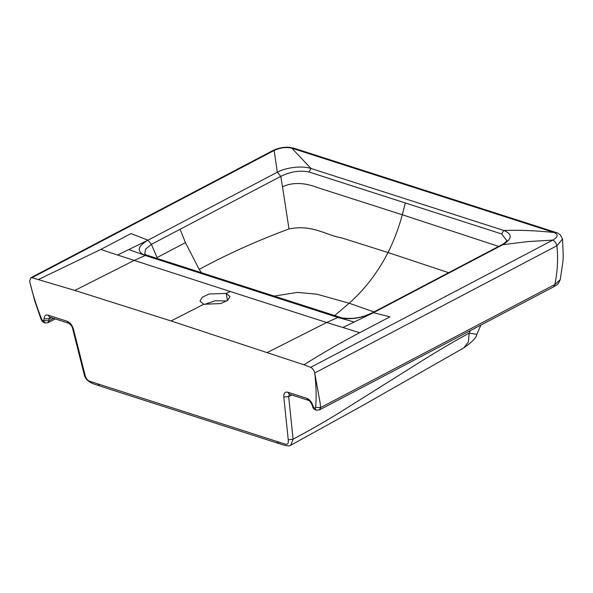 <?xml version="1.0" encoding="UTF-8"?>
<svg xmlns="http://www.w3.org/2000/svg" width="593" height="593" viewBox="0 0 593 593"><rect width="100%" height="100%" fill="white"/><g stroke="black" fill="none" stroke-linecap="round" stroke-linejoin="round"><path stroke-width="0.89" d="M204.422 304.454L215.207 300.747L226.778 300.97M203.755 304.261L199.997 301.148L202.206 297.271L209.144 294.002L226.207 293.431L229.958 296.493L227.749 300.295L220.789 303.557L203.755 304.261L171.066 320.954L74.792 290.422L133.959 260.542L145.233 255.479L147.346 255.309L340.167 317.314C340.59 318.263 352.627 318.878 355.793 317.93C360.144 317.574 365.622 315.884 372.226 312.852L373.442 312.696C361.181 318.493 349.344 320.079 337.936 317.448L340.108 317.292M274.151 296.085L297.397 292.408L316.914 294.195L349.195 303.238L373.975 311.933M555.975 232.471L554.084 232.515C536.791 230.64 520.009 229.951 503.724 230.455C512.671 233.99 512.359 238.742 502.805 244.724L501.589 244.879C504.687 243.553 507.942 239.542 506.822 240.565L501.671 233.953L503.724 230.455L311.021 168.486L291.823 148.183L293.72 148.131L555.975 232.471C556.827 232.471 558.309 233.323 560.415 235.036L562.52 239.038L556.864 245.769C556.212 243.034 554.87 241.136 552.839 240.091C558.087 236.978 558.502 234.45 554.077 232.515L291.823 148.183C286.16 146.871 280.274 147.635 274.151 150.474L272.81 150.607M555.819 279.392C557.731 268.014 558.08 256.806 556.864 245.769L314.713 373.012C314.045 370.277 312.704 368.386 310.688 367.334L303.972 364.791C321.384 353.762 339.952 343.065 359.684 332.717L342.917 327.484L354.191 322.029L337.936 317.448L145.233 255.479C136.427 251.595 137.331 246.495 147.961 240.187L151.43 244.338L157.041 257.555L185.439 242.633L199.204 269.4C226.289 254.634 256.213 241.136 288.991 228.905C312.919 224.324 324.971 234.961 341.753 237.926L388.067 252.529L448.634 272.698M562.52 239.038L563.254 255.879L562.942 261.394L560.252 279.666L554.855 284.499L555.819 279.399M553.758 286.782L554.855 284.499L320.546 407.613L320.19 403.21L314.713 373.012C316.225 385.583 316.536 397.051 315.646 407.413L320.546 407.613L319.442 409.904L553.751 286.79C556.597 284.773 557.791 285.374 560.252 279.659M43.044 320.828L44.534 322.785C43.052 322.429 41.881 321.221 41.028 319.167L43.615 321.006L44.09 318.738C44.297 315.735 45.639 314.535 48.115 315.142L67.246 321.295C70.226 322.577 72.316 325.268 73.517 329.374L84.873 374.376L84.013 373.701C85.629 383.686 98.097 384.768 99.416 385.865L97.978 383.923L277.176 441.548L278.688 443.52C279.77 443.379 284.499 446.144 289.732 445.795L362.449 405.649L463.711 347.943L468.344 342.102L469.211 333.096L476.868 334.341L480.864 325.083M334.697 315.558L349.195 303.238C364.673 289.532 377.637 272.624 388.067 252.529C394.011 240.469 398.755 227.882 402.306 214.77L498.676 246.406M501.671 233.953L308.968 171.985L311.021 168.486C302.593 165.625 286.96 167.093 277.316 172.215M310.688 367.334L552.839 240.091L527.874 241.588L502.805 244.716L373.442 312.696L354.191 322.029M290.748 445.439L293.09 439.176C306.751 431.971 321.576 423.528 337.558 413.862L425.426 358.676C441.659 348.662 456.254 340.137 469.211 333.096L470.353 330.605M144.714 254.086L145.589 249.097L151.43 244.338L180.102 229.269L185.439 242.633M201.435 272.698L199.204 269.4M288.991 228.905L282.513 186.78C295.818 180.554 309.902 184.586 317.715 187.655L402.306 214.77L405.323 202.969M282.513 186.78L280.786 176.366C290.652 171.555 300.043 170.102 308.968 171.985M303.972 364.791L171.066 320.954M291.808 394.99L288.672 396.635L293.09 439.176L288.242 439.776L283.802 396.991C283.58 393.203 284.899 391.61 287.761 392.203L289.251 394.167L308.375 400.319C309.716 400.868 310.947 402.417 312.059 404.96L312.815 407.08L313.534 407.265L315.676 409.978C313.756 408.933 312.808 407.969 312.815 407.08M287.761 392.203L306.892 398.355C309.435 399.371 311.399 401.631 312.778 405.138L313.534 407.265M314.186 408.014L314.757 408.199L315.646 407.413M277.176 441.548L285.537 444.239C287.472 444.668 288.413 443.631 288.354 441.125L288.242 439.776M84.013 373.701L72.694 328.826C72.583 327.136 71.264 325.275 68.736 323.252L49.604 317.107L48.115 315.142M84.873 374.376L85.266 375.821C86.155 378.593 87.608 380.395 89.617 381.232L97.978 383.923M180.102 229.269L280.786 176.366L277.316 172.207L274.151 150.474L32 277.717L30.651 277.843L29.65 281.341C32.748 294.41 36.781 307.07 41.74 319.338M32 277.717L74.792 290.422M38.575 279.451L100.773 249.46L117.599 255.027L128.814 249.549L145.233 255.479M227.475 300.495L226.207 293.431L230.306 291.526L117.599 255.027M373.442 312.696L389.935 316.825L359.684 332.717M342.917 327.484L326.661 322.51L337.936 317.448M267.495 352.39L326.661 322.51L230.306 291.526M283.802 396.991L288.672 396.635L289.317 394.189M55.268 318.923L48.033 322.725L48.96 320.783L53.548 318.374M51.361 317.67L48.989 318.915L49.671 317.129M44.06 320.613L48.96 320.783L48.989 318.915L44.09 318.738M306.892 398.355L308.397 400.327M312.778 405.138L312.059 404.96M314.757 408.199L316.262 410.163L315.676 409.978M43.615 321.006L45.098 322.97L44.534 322.785M67.246 321.295L68.751 323.259M73.517 329.374L72.694 328.826M128.814 249.549L147.961 240.187L277.316 172.207M100.773 249.46L131.023 233.568L147.961 240.187M463.711 347.943C471.954 342.205 476.342 337.669 476.868 334.341M372.226 312.852L501.589 244.879M30.658 277.843L272.802 150.6C277.62 148.154 282.98 147.027 288.88 147.227L293.72 148.131M319.442 409.904L316.239 410.163M278.688 443.512L99.424 385.873M48.04 322.725L45.098 322.97M41.028 319.175L34.705 300.77L29.65 281.341M144.796 254.264L147.346 255.309"/></g></svg>
